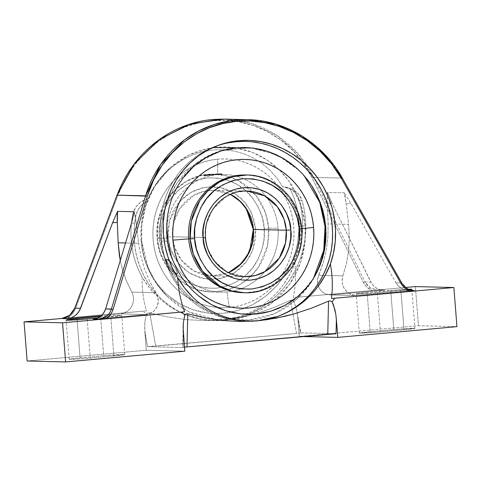 <?xml version="1.0" encoding="UTF-8"?>
<svg xmlns="http://www.w3.org/2000/svg" width="481" height="481" viewBox="0 0 481 481"><rect width="100%" height="100%" fill="white"/><g stroke="black" fill="none" stroke-linecap="round" stroke-linejoin="round"><path stroke-width="0.36" stroke-dasharray="2.4 1.8" d="M235.431 147.739L252.453 152.351L267.454 160.221L279.84 170.364L289.43 181.764L301.046 205.08L305.201 225.962A143.212 4.906 -4.5 0 0 299.074 226.124L298.442 216.324L296.729 206.782L293.921 197.493L290.055 188.63L282.618 186.802L276.809 177.97L269.901 170.13L262.055 163.438L253.301 157.93L243.921 153.782L234.019 151.034L223.761 149.741L213.438 149.94L203.09 151.629L193.079 154.75L183.471 159.271L174.477 165.109L166.318 172.102L159.031 180.231L152.88 189.195L150.234 193.975L147.282 200.138L143.741 210.985L141.733 220.629L140.801 230.483L140.987 240.38A143.212 4.906 -4.5 0 0 141.715 240.704L141.859 224.759L145.593 206.349L154.593 186.532L170.244 167.659L189.586 154.654L212.728 147.619M304.16 175.697L299.585 170.773L277.928 155.327L250.336 147.625L221.05 150.613L195.412 163.696L176.978 183.063L166.264 204.227L161.79 224.08L161.526 241.179A143.212 4.906 -4.5 0 0 167.653 241.023A143.212 4.906 175.5 0 1 161.526 241.179L162.584 249.591L164.418 257.852L167.015 265.879L170.346 273.599L174.375 280.934L179.07 287.812L184.385 294.174L190.266 299.958L196.657 305.098L203.493 309.554L210.72 313.281L218.254 316.245L226.034 318.416L233.976 319.769L242.009 320.292L250.054 319.985L258.032 318.849L265.867 316.889L273.491 314.135L280.82 310.606L287.782 306.331L294.324 301.365L300.372 295.749L305.868 289.532L310.762 282.78L315.007 275.559M216.191 288.203L217.111 288.113C235.57 284.794 248.695 276.1 256.499 262.037C263.041 248.996 265.59 237.764 264.165 228.337L268.638 228.06L267.502 245.695L258.928 266.426L250.649 276.455L239.532 284.818L226.124 290.284L211.55 291.955L198.689 290.055L187.037 285.311L169.661 270.382L160.492 253.379L157.125 238.071L159.536 237.77C159.59 247.42 163.949 258.135 172.601 269.919C182.738 282.485 197.27 288.576 216.191 288.203L227.092 285.979L236.496 281.86L244.973 275.908L252.206 268.338L257.93 259.451L261.917 249.567L264.021 239.063L264.165 228.337L262.313 217.665L258.519 207.588L252.94 198.491L245.773 190.716L237.307 184.572L227.862 180.291L217.797 178.042L207.509 177.898L196.609 180.122L187.205 184.247L178.728 190.199L171.489 197.763L165.771 206.656L161.784 216.54L159.68 227.044L159.536 237.77L161.388 248.436L165.175 258.519L170.761 267.616L177.928 275.385L186.394 281.529L195.839 285.81L205.898 288.065L216.191 288.203M301.671 228.878L301.491 228.854A58.892 55.85 -88.6 0 1 244.408 292.749L258.976 291.071L272.39 285.606L283.501 277.248L291.781 267.22L300.354 246.488L301.491 228.854L300.024 228.818L301.653 228.655L300.024 228.818A58.892 55.85 91.4 0 0 245.785 174.958M205.351 237.596A42.833 40.62 -88.6 0 1 205.345 237.524L206.169 224.693L212.404 209.62L226.509 196.248L236.261 192.268L246.861 191.053L214.009 190.26L230.381 194.336A42.833 40.62 91.4 0 0 214.009 190.26A42.833 40.62 91.4 0 0 173.4 223.521A42.833 40.62 91.4 0 0 172.493 236.73A42.833 40.62 91.4 0 0 172.986 240.716A42.833 40.62 91.4 0 0 211.941 275.902L244.793 276.695L226.966 271.855L214.328 261.003L207.66 248.635L205.345 237.524L172.493 236.73L168.019 237.007L169.559 220.442L179.858 201.317L190.873 192.352L204.954 187.271L220.009 187.464L233.532 192.647L243.837 201.142L250.553 210.925L255.676 229.1L253.271 229.401L255.676 229.1L252.765 249.952L246.278 261.808L235.221 272.27L220.208 278.559L203.746 278.655L189.093 272.793L178.367 263.209L170.665 249.423L168.019 237.007L172.493 236.73L174.807 247.841L181.475 260.209L194.114 271.068L211.941 275.902L228.493 272.619A42.833 40.62 91.4 0 1 211.941 275.902L228.415 272.619M227.699 142.917L219.54 144.961L211.64 147.835L204.076 151.509L196.921 155.958L190.242 161.135L184.103 166.985L178.565 173.455L173.683 180.483L169.498 188.005L166.053 195.947L163.384 204.227L161.508 212.764L160.456 221.488L160.233 230.303L160.834 239.135L162.265 247.889L164.502 256.481L167.532 264.833L171.32 272.865L175.83 280.501L181.018 287.662L186.838 294.276L193.236 300.288L200.138 305.639L207.491 310.275L215.217 314.147L223.244 317.226L231.493 319.48L239.887 320.887L248.34 321.428L257.846 320.725L256.782 321.104A90.542 85.648 70.6 0 0 276.431 316.835A90.542 85.648 70.6 0 0 277.014 316.63M217.749 174.627A58.892 55.85 91.4 0 0 166.703 238.323A58.892 55.85 91.4 0 0 187.211 279.166A58.892 55.85 91.4 0 0 226.984 291.985L229.293 307.473A74.417 70.569 -88.6 0 1 153.126 239.676A74.417 70.569 -88.6 0 1 217.622 159.187L217.749 174.627A58.892 55.85 -88.6 0 1 223.785 174.429A58.892 55.85 -88.6 0 1 259.83 189.526A58.892 55.85 -88.6 0 1 278.024 228.289L268.638 228.06A58.892 55.85 91.4 0 0 248.515 187.554A58.892 55.85 91.4 0 0 214.394 174.2A58.892 55.85 91.4 0 0 157.311 238.101L166.703 238.323A58.892 55.85 -88.6 0 1 217.749 174.627L217.622 159.187A74.417 70.569 -88.6 0 1 235.137 159.914A74.417 70.569 -88.6 0 1 294.005 235.035A74.417 70.569 -88.6 0 1 231.583 307.227A74.417 70.569 -88.6 0 1 229.293 307.473L226.984 291.985A58.892 55.85 -88.6 0 1 220.941 292.183A58.892 55.85 -88.6 0 1 187.211 279.166A58.892 55.85 -88.6 0 1 166.703 238.323L157.311 238.101L158.447 220.46L167.015 199.729L175.3 189.7L186.412 181.343L199.819 175.878L214.394 174.2L227.26 176.106L238.907 180.85L256.283 195.773L265.452 212.776L268.638 228.06L264.165 228.337C264.111 218.687 259.752 207.972 251.1 196.188C240.957 183.622 226.431 177.525 207.509 177.898L206.589 177.994C188.131 181.313 175 190.001 167.196 204.064C160.66 217.105 158.105 228.343 159.536 237.77L157.311 238.101A58.892 55.85 91.4 0 0 211.55 291.955A58.892 55.85 91.4 0 0 246.278 280.267A58.892 55.85 91.4 0 0 268.638 228.06L278.024 228.289A58.892 55.85 -88.6 0 1 257.672 278.842A58.892 55.85 -88.6 0 1 240.722 288.877A58.892 55.85 -88.6 0 1 226.984 291.985A58.892 55.85 91.4 0 0 240.722 288.877A58.892 55.85 91.4 0 0 257.672 278.842A58.892 55.85 91.4 0 0 278.024 228.289A58.892 55.85 91.4 0 0 259.83 189.526A58.892 55.85 91.4 0 0 217.749 174.627M221.513 174.381L216.883 174.26L221.771 174.429L215.722 174.579L204.515 175.95L204.118 175.896L204.347 175.571L207.052 174.837L214.394 174.2C182.167 172.426 153.511 204.533 157.125 238.077C158.802 267.129 183.73 291.913 211.55 291.955L220.941 292.183M246.512 174.982A58.892 55.85 -88.6 0 1 300.024 228.818L301.491 228.854L298.304 213.57L289.135 196.567L271.759 181.644L260.113 176.9L247.246 174.994M167.322 259.169L166.841 259.313L167.947 259.337L170.466 261.55L174.447 266.943L170.466 261.55L168.693 259.806L167.322 259.169L166.528 259.758L166.468 261.46L168.783 266.805L173.292 271.813L176.966 273.803L176.437 274.194A8.923 2.285 53.7 0 1 168.783 266.805A8.923 2.285 53.7 0 1 166.336 259.68A8.923 2.285 53.7 0 1 174.447 266.943L175.355 268.356L174.447 266.943A8.923 2.285 53.7 0 1 176.894 274.068A8.923 2.285 53.7 0 1 176.437 274.194L177.411 273.695L177.561 272.727L175.355 268.356L177.609 273.328L176.894 274.068L175.793 274.044L173.022 272.005L168.783 266.805L166.204 261.652L166.077 260.089L166.793 259.554L170.208 261.748L174.447 266.943L176.647 271.001L177.2 272.998L176.9 274.068M300.769 332.882L336.045 333.718L300.463 332.858L296.314 308.351L293.62 300.859L292.189 300.006L290.518 300.228L296.5 333.465L300.823 332.918L300.463 332.858L296.314 308.351L293.62 300.859A107.924 102.351 91.4 0 0 296.212 297.336L293.368 297.613L294.733 289.117L295.436 280.519L295.478 271.909L294.853 263.341C291.805 271.236 287.897 278.439 283.123 284.944C278.252 291.588 272.649 297.39 266.312 302.363C253.361 312.428 238.835 318.26 222.727 319.859L222.529 319.877C206.331 321.224 191.005 318.085 176.551 310.455C169.492 306.686 163.023 301.96 157.137 296.272C151.389 290.722 146.38 284.343 142.099 277.116L142.19 285.732L142.947 294.276L144.36 302.675L146.416 310.864L143.212 311.135A107.924 102.351 91.4 0 0 146.32 314.147L147.871 313.023L149.753 312.927L167.983 317.003L186.219 319.612L204.467 320.611L222.529 319.877L223.659 320.304A90.771 85.143 -69.3 0 1 187.77 315.44A90.771 85.143 -69.3 0 1 135.876 215.801L132.732 214.61A90.771 85.143 110.7 0 0 142.099 277.116L149.032 287.277L157.173 296.308C163.281 302.152 169.769 306.884 176.641 310.504L186.309 314.887L198.954 318.548C206.8 320.142 214.658 320.587 222.529 319.877L240.56 317.322L257.768 313.119L274.404 307.377L290.518 300.228L292.466 300.09L293.428 300.679M293.62 300.859A107.924 102.351 91.4 0 0 296.212 297.336L372.438 290.482C368.717 289.34 365.716 286.682 363.426 282.503L312.097 177.922C291.294 135.191 247.775 116.805 212.241 120.731C176.605 123.22 134.969 149.326 117.887 195.436L117.075 195.136L117.887 195.436L75.631 308.453L74.82 308.153L75.631 308.453C73.707 313.017 70.941 316.197 67.346 317.995L146.416 310.864L144.36 302.675L142.947 294.276L142.19 285.732L142.099 277.116L138.576 270.027L135.69 262.602L133.465 254.912L131.926 247.006L131.079 238.961L130.928 230.832L131.481 222.697L132.732 214.61L133.502 211.79L136.201 206.62L140.218 202.471L145.184 199.717L147.883 198.954L152.88 189.195L159.031 180.231L166.318 172.102L174.477 165.109L183.471 159.271L193.079 154.75L203.09 151.629L213.438 149.94L223.761 149.741L234.019 151.034L243.921 153.782L253.301 157.93L262.055 163.438L269.901 170.13L276.809 177.97L282.618 186.802L288.017 187.788L292.815 190.44L296.579 194.504L298.96 199.621L302.104 200.811A90.771 85.143 -69.3 0 1 223.659 320.304L222.727 319.859C230.567 319.131 238.209 317.28 245.653 314.303C252.928 311.405 259.812 307.419 266.312 302.363C272.468 297.577 278.072 291.769 283.123 284.944L289.658 274.621L294.853 263.341L295.478 271.909L295.436 280.519L294.733 289.117L293.368 297.613L372.438 290.482L367.4 287.638L365.205 285.347L363.426 282.503L312.097 177.922L303.337 163.167L292.737 150.457L280.712 139.953L267.652 131.734L253.938 125.788L239.929 122.06L225.938 120.424L212.241 120.731L198.611 122.889L184.854 127.032L171.254 133.255L158.141 141.624L145.863 152.134L134.806 164.718L125.355 179.227L117.887 195.436L75.631 308.453L74.098 311.598L72.114 314.267L67.346 317.995L143.212 311.135A107.924 102.351 91.4 0 0 146.32 314.147L144.835 322.011L144.715 329.641L147.463 346.657L155.736 346.158L149.753 312.927L147.871 313.023L146.32 314.147L144.835 322.011L144.877 332.305L146.29 350.252L184.788 351.178L146.29 350.252L27.128 360.997L146.29 350.252L144.877 332.305L147.463 346.657L183.045 347.516L184.83 347.126L182.684 347.45L183.045 347.516L183.375 333.231L183.045 347.516L147.463 346.657L296.5 333.465L155.736 346.158L149.753 312.927L167.983 317.003L186.219 319.612L204.467 320.611L222.727 319.859L240.56 317.322L257.768 313.119L274.404 307.377L290.518 300.228L296.5 333.465L300.823 332.918L296.999 311.628M297.877 318.506L299.29 336.453L302.188 336.526L299.29 336.453L297.877 318.506M296.212 297.336L405.597 287.47L296.212 297.336M415.374 286.586L418.452 325.709L299.29 336.453L418.452 325.709L456.95 326.635L418.452 325.709L415.374 286.586M62.981 318.368L143.212 311.135L62.981 318.368M93.182 319.318L146.368 314.52L120.635 313.901L101.461 315.626L120.635 313.901L127.158 311.49L129.828 309.079L131.86 306.06L133.129 302.633L133.55 299.008L133.087 295.43L131.782 292.129L155.982 292.713L157.54 296.019L158.267 299.603L158.111 303.234L157.089 306.674L155.267 309.692L152.754 312.103L146.368 314.52L120.635 313.901L124.026 313.131L127.158 311.49L129.828 309.079L131.86 306.06L133.129 302.633L133.55 299.008L133.087 295.43L131.782 292.129L155.982 292.713L149.603 281.175L144.54 268.975L140.861 256.289L138.618 243.284L125.547 242.971L138.618 243.284L136.249 222.799L131.511 223.226L136.249 222.799L134.253 211.742A30.062 9.482 -95.2 0 1 136.249 222.799L138.618 243.284L140.861 256.289L144.54 268.975L149.603 281.175L157.54 296.019L158.303 301.431L157.089 306.674L154.088 310.985L151.293 313.029L148.07 314.249L93.182 319.318M61.664 318.554L62.001 318.518M100.258 316.624L115.5 315.506L121.681 315.494L97.98 317.995L110.804 316.835L113.883 355.958L124.759 354.617L106.752 355.447L74.657 358.375L69.721 359.036L69.288 359.283L69.992 359.331L84.073 358.604L113.883 355.958L110.804 316.835A16.059 0.553 175.5 0 0 121.723 315.452A16.059 0.553 175.5 0 0 100.613 316.594L103.692 355.712L80.074 357.84A16.059 0.553 -4.5 0 0 69.162 359.223A16.059 0.553 -4.5 0 0 90.266 358.086L113.883 355.958A16.059 0.553 -4.5 0 0 124.801 354.575A16.059 0.553 -4.5 0 0 103.692 355.712L100.613 316.594L100.258 316.624M298.96 199.621L300.872 207.419L302.092 215.398L302.621 223.491L302.447 231.632L301.575 239.748L300.006 247.787L297.763 255.67L294.853 263.341A90.771 85.143 110.7 0 0 298.96 199.621A19.288 18.092 110.7 0 0 288.323 187.903A19.288 18.092 110.7 0 0 282.618 186.802L292.135 189.364L295.929 191.606L299.056 194.769L302.104 200.811L304.401 210.666L305.603 220.773L305.694 231.006L304.677 241.234L302.561 251.329L299.374 261.147L295.166 270.575L289.977 279.479L283.886 287.758L276.96 295.292L269.3 301.984L261.003 307.756L252.176 312.53L242.923 316.239L233.381 318.843L223.659 320.304L213.895 320.599L204.203 319.733L194.715 317.713L185.552 314.562L176.84 310.323L168.681 305.056L161.183 298.821L154.449 291.702L148.563 283.796L143.597 275.198L139.622 266.023L136.682 256.385L134.824 246.416L134.067 236.243L134.415 225.992L135.876 215.801L137.313 211.339L139.712 207.317L142.947 203.992L146.825 201.545L143.741 210.985L141.733 220.629L140.801 230.483L140.987 240.38L141.955 248.268L143.627 255.934L146.002 263.39L149.074 270.593L152.778 277.375L157.089 283.718L162.001 289.604L167.46 294.955L173.358 299.669L179.702 303.764L186.466 307.203L193.494 309.914L200.739 311.886L208.213 313.119L215.813 313.588L223.388 313.281L230.946 312.217L238.462 310.383L245.749 307.816L252.784 304.551L259.548 300.583L265.963 295.953L271.903 290.752L277.375 284.999L282.353 278.691L286.724 271.981L290.47 264.917L293.584 257.491L296.025 249.801L297.751 242.009L298.767 234.115L299.074 226.124L298.442 216.324L296.729 206.782L293.921 197.493L290.055 188.63A19.288 18.092 -69.3 0 1 291.474 189.093A19.288 18.092 -69.3 0 1 302.104 200.811L298.96 199.621M372.438 290.482L378.944 289.941L384.74 290.079L331.553 294.877L357.287 295.496L413.053 290.764L406.211 290.44L410.473 290.698L355.82 295.544L350.481 294.276L347.468 292.358L344.985 289.724L343.2 286.544L342.219 283.014L342.111 279.377L342.881 275.853L318.681 275.27L323.172 262.854L326.268 250.03L327.922 236.971L328.108 223.857L348.569 224.35L349.35 237.488L348.647 250.571L346.482 263.42L342.881 275.853L318.681 275.27L317.658 278.782L317.502 282.419L318.218 285.936L319.757 289.117L322.029 291.745L324.879 293.657L330.092 294.925L357.287 295.496L352.122 294.919L347.468 292.358L343.999 288.191L342.219 283.014L342.388 277.585L346.482 263.42L348.647 250.571L349.35 237.488L348.569 224.35L346.2 203.866L344.21 192.809L327.513 192.406L327.254 203.409L328.108 223.857L348.569 224.35L346.2 203.866L350.944 203.439L346.2 203.866A30.062 9.482 84.8 0 0 344.21 192.809L327.513 192.406L331.998 202.982L327.254 203.409A30.062 9.482 84.8 0 1 327.327 194.787A30.062 9.482 84.8 0 1 327.513 192.406L331.998 202.982L371.933 283.994L374.837 287.121L378.499 289.219L382.617 290.109L384.74 290.079L329.834 294.913L326.467 294.3L323.394 292.803L320.809 290.512L318.891 287.584L317.749 284.211L317.658 278.782L323.172 262.854L326.268 250.03L327.922 236.971L328.108 223.857L327.254 203.409L331.998 202.982L370.839 282.119L365.073 281.98L370.111 287.746L377.338 289.995L378.944 289.941L372.438 290.482M413.534 291.119L411.976 291.27M414.917 328.409A16.059 0.553 -4.5 0 1 404.004 329.792L400.926 290.674A16.059 0.553 175.5 0 0 409.433 289.772L377.308 292.803A16.059 0.553 175.5 0 1 356.199 293.939A16.059 0.553 175.5 0 1 367.117 292.556L408.261 289.225A16.059 0.553 175.5 0 0 390.734 290.428L393.813 329.545L359.319 333.02L377.326 332.191L414.881 328.451L403.102 328.806L370.196 331.68A16.059 0.553 -4.5 0 0 359.277 333.062A16.059 0.553 -4.5 0 0 380.387 331.926L404.004 329.792L400.926 290.674L368.013 293.542L358.321 294.047L356.331 293.999L356.758 293.753L367.117 292.556L370.196 331.68L367.117 292.556L390.734 290.428L393.813 329.545A16.059 0.553 -4.5 0 1 414.917 328.409L411.838 289.291M205.525 237.548L205.345 237.524A42.833 40.62 -88.6 0 1 246.861 191.053M230.309 194.33L214.009 190.26L203.409 191.48L193.657 195.454L179.551 208.826L173.316 223.905L172.493 236.73L205.345 237.524M216.883 174.26L210.065 174.441A8.923 0.307 175.5 0 1 221.789 173.809A8.923 0.307 175.5 0 1 215.722 174.579L204.311 175.102L219.601 173.779L221.476 173.918L215.722 174.579L220.887 174.356M168.019 237.007L168.091 228.529L169.763 219.721L173.178 211.075L178.289 203.174L184.824 196.543L192.334 191.546L200.3 188.342L208.213 186.85L216.252 186.899L224.603 188.636L232.792 192.22L240.272 197.589L246.543 204.461L251.262 212.368L254.287 220.761L255.676 229.1L255.609 237.572L253.938 246.386L250.523 255.026L245.412 262.927L238.877 269.564L231.361 274.555L223.4 277.765L215.488 279.257L207.449 279.202L199.098 277.465L190.909 273.887L183.429 268.518L177.158 261.646L172.439 253.734L169.414 245.346L168.019 237.007M243.675 292.725A58.892 55.85 91.4 0 0 300.024 228.818A58.892 55.85 -88.6 0 1 243.675 292.725M215.722 174.579A8.923 0.307 175.5 0 1 203.998 175.21A8.923 0.307 175.5 0 1 210.065 174.441L205.862 175.084L204.347 175.571L204.118 175.896L204.515 175.95L215.722 174.579M176.966 273.803L173.292 271.813L169.805 268.23L167.232 263.949L166.468 261.46L166.841 259.313L166.336 259.68M325.282 234.92L325.012 226.437L323.953 218.025M312.163 186.688L307.467 179.804L302.158 173.443L296.278 167.665L289.887 162.518L283.044 158.063L275.823 154.335L268.284 151.377L260.51 149.206L252.567 147.853L244.534 147.33L236.49 147.637L228.511 148.773L220.671 150.733L213.053 153.487L205.724 157.016L198.755 161.285L192.22 166.258L186.171 171.873L180.676 178.09L175.781 184.842L171.537 192.063L167.983 199.687L165.151 207.642L163.077 215.849L161.772 224.23L161.255 232.702L161.526 241.179L164.057 256.463L170.274 273.461L181.577 290.975L198.948 306.704L222.084 317.424L248.665 320.093L274.747 313.594L296.482 299.489L313.468 278.361M141.715 240.704L142.773 249.116L144.607 257.371L147.198 265.404L150.529 273.118L154.563 280.453L159.259 287.337L164.568 293.699L170.448 299.477L176.84 304.623L183.682 309.079L190.903 312.806L198.437 315.764L206.217 317.935L214.159 319.288L222.192 319.811L230.237 319.504L238.215 318.368L246.056 316.414L253.673 313.654L261.003 310.125L267.971 305.856L274.507 300.89L280.555 295.268L286.051 289.051L290.945 282.299L295.19 275.078L298.743 267.454L301.569 259.5L303.649 251.292L304.954 242.911L305.471 234.445L305.201 225.962L304.142 217.55L302.302 209.289L299.711 201.262L296.38 193.542L292.352 186.207L287.656 179.329L282.341 172.968L276.461 167.184L270.069 162.043L263.233 157.588L256.006 153.86L248.473 150.896L240.692 148.731L232.75 147.378L224.717 146.849L216.672 147.156L208.694 148.298L200.854 150.252L193.236 153.012L185.906 156.541L178.938 160.81L172.402 165.777L166.354 171.398L160.858 177.609L155.964 184.361L151.719 191.588L148.166 199.212L145.34 207.167L143.266 215.374L141.961 223.749L141.444 232.221L141.715 240.704A143.212 4.906 175.5 0 1 140.987 240.38L143.627 255.934L146.002 263.39L149.074 270.593L152.778 277.375L157.089 283.718L162.001 289.604L167.46 294.955L179.702 303.764L193.494 309.914L208.213 313.119L223.388 313.281L238.462 310.383L252.784 304.551L265.963 295.953L277.375 284.999L282.353 278.691L286.724 271.981L290.47 264.917L293.584 257.491L296.025 249.801L297.751 242.009L299.074 226.124A143.212 4.906 175.5 0 1 305.201 225.962L304.936 243.067L300.463 262.915L289.748 284.085L271.314 303.445L245.677 316.528L216.39 319.516L188.799 311.814L167.141 296.368L155.543 282.016L147.95 267.328L141.715 240.704M229.293 307.473L222.366 307.738L215.458 307.287L208.622 306.126L201.93 304.257L195.448 301.713L189.231 298.503L183.351 294.673L177.85 290.247L172.787 285.269L168.218 279.798L164.177 273.875L160.708 267.568L157.846 260.924L155.616 254.016L154.034 246.909L153.126 239.676L152.892 232.377L153.337 225.09L154.461 217.881L156.247 210.816L158.676 203.974L161.736 197.414L165.386 191.197L169.595 185.389L174.326 180.044L179.527 175.21L185.155 170.935L191.149 167.262L197.457 164.219L204.01 161.85L210.756 160.167L217.622 159.187L224.543 158.922L231.451 159.373L238.287 160.54L244.979 162.404L251.461 164.953L257.678 168.158L263.564 171.994L269.059 176.419L274.122 181.391L278.691 186.868L282.732 192.785L286.201 199.098L289.063 205.742L291.3 212.644L292.875 219.751L293.789 226.99L294.023 234.289L293.572 241.576L292.454 248.785L290.668 255.844L288.233 262.692L285.179 269.252L281.523 275.463L277.315 281.277L272.583 286.622L267.382 291.456L261.754 295.731L255.76 299.404L249.459 302.441L242.899 304.816L236.159 306.499L229.293 307.473M217.875 145.49A90.542 85.648 70.6 0 0 216.384 145.996A90.542 85.648 70.6 0 0 178.132 283.856A90.542 85.648 70.6 0 0 256.782 321.104L265.115 319.913L273.274 317.875L281.175 315.001L288.738 311.321M252.928 141.949L244.474 141.408M87.187 318.969L90.266 358.086L87.187 318.969M77.08 319.763L80.074 357.84L77.08 319.763M377.308 292.803L380.387 331.926L377.308 292.803M147.883 198.954A19.288 18.092 110.7 0 0 132.732 214.61L135.876 215.801A19.288 18.092 -69.3 0 1 146.825 201.545L147.883 198.954M126.293 280.609L131.782 292.129L126.293 280.609L122.156 268.434L126.293 280.609M120.262 260.461L122.156 268.434L120.262 260.461M104.016 319.041L105.483 318.915M363.426 282.503L365.073 281.98C366.606 284.878 368.512 286.941 370.791 288.167L377.338 289.995L383.135 290.133L380.525 289.821L376.593 288.311L373.274 285.672L370.839 282.119L365.073 281.98L363.426 282.503M408.339 290.734L414.658 290.897L407.197 288.642L401.659 282.858L342.316 178.078L401.659 282.858L395.887 282.72L398.605 286.279L402.14 288.925L406.211 290.44L404.13 289.839L400.288 287.734L397.132 284.602L395.887 282.72L350.944 203.439L344.21 192.809L350.944 203.439L395.887 282.72L401.707 282.858M111.406 309.036L113.113 309.361M378.944 289.941L383.135 290.133M224.23 119.096L251.623 123.557L276.731 135.323L297.889 153.637L313.738 177.399L365.073 281.98L313.738 177.399L312.097 177.922L313.738 177.399L342.256 178.09L313.738 177.399C308.604 167.22 302.705 158.622 296.055 151.605C288.6 143.681 280.561 137.277 271.945 132.401C262.752 127.176 253.222 123.503 243.344 121.38L224.278 119.096M407.918 289.057L401.659 282.858M328.571 158.676L328.956 159.127M329.01 159.181L342.256 178.09M298.557 133.928L301.016 135.371M301.461 135.642L303.902 137.175M303.974 137.223L322.571 152.249M271.025 122.817L274.843 123.851M275.15 123.942L282.281 126.317M282.359 126.341L296.903 133.003M251.298 119.805L267.31 121.958M147.294 200.102C152.549 187.536 160.203 176.719 170.244 167.659M310.335 183.622L299.585 170.773M276.431 316.835L277.591 316.426M223.785 174.429L220.917 174.356M186.309 314.887L187.77 315.44M183.171 326.148L182.672 347.468M221.837 174.417L221.789 173.809M203.998 175.21L204.046 175.818M324.386 250.661C320.298 270.015 310.997 286.291 296.482 299.489M69.162 359.223L66.083 320.105M124.801 354.575L121.723 315.452M359.277 333.062L356.199 293.939M167.141 296.368C155.507 284.776 147.589 270.977 143.374 254.978M288.323 187.903L291.474 189.093M216.384 145.996L219.36 144.949M330.092 294.925L355.82 295.544M220.761 119.072L224.284 119.096"/><path stroke-width="0.72" d="M212.728 147.619L235.431 147.739M313.468 278.361L323.755 250.282L325.012 226.437A143.212 4.906 175.5 0 1 325.733 226.767L325.577 242.707L324.41 250.547L322.51 258.261L319.919 265.674L316.666 272.751L312.746 279.491L308.207 285.786L297.523 296.747L284.89 305.351L270.881 311.183L255.946 314.075L240.632 313.901L225.601 310.678L211.255 304.497L198.286 295.659L192.388 290.284L187.025 284.397L182.227 278.048L177.988 271.224L174.375 264.021L171.446 256.583L167.653 241.023L166.757 224.338L167.502 216.059L169.053 207.876L171.368 199.988L174.429 192.412L178.241 185.161L182.726 178.403L193.548 166.546L206.511 157.257L221.116 150.92L236.664 147.817L252.687 148.058L268.386 151.623L283.225 158.387L296.597 168.085L302.525 173.888L307.882 180.243L312.656 187.163L316.751 194.498L320.118 202.164L322.763 210.143L325.733 226.767A143.212 4.906 -4.5 0 0 325.012 226.437L319.751 202.351L304.16 175.697M251.912 288.991L251.292 289.051C232.371 289.424 217.839 283.327 207.702 270.767C199.044 258.982 194.691 248.268 194.637 238.618L190.163 238.889L193.344 254.172L202.519 271.176L219.895 286.099L231.541 290.843L244.408 292.749A58.892 55.85 -88.6 0 1 190.163 238.889A58.892 55.85 -88.6 0 1 247.246 174.994A58.892 55.85 -88.6 0 1 301.491 228.854L299.266 229.178C300.703 238.642 298.124 249.91 291.54 262.993C283.664 277.104 270.454 285.768 251.912 288.991L261.941 286.904L271.398 282.816L279.93 276.876L287.211 269.306L292.971 260.401L296.993 250.487L299.116 239.947L299.266 229.178L297.414 218.512L293.62 208.435L288.035 199.338L280.874 191.564L272.408 185.419L262.963 181.139L252.898 178.884L242.61 178.746L231.962 180.892L222.505 184.981L213.973 190.921L206.686 198.491L200.926 207.401L196.909 217.31L194.781 227.85L194.637 238.618L196.488 249.284L200.276 259.361L205.862 268.464L213.029 276.232L221.494 282.377L230.94 286.658L240.999 288.913L251.912 288.991M205.345 237.524L203.12 237.848C202.423 251.527 218.097 282.395 250.589 280.104C282.978 276.545 293.602 243.302 290.777 229.948L286.309 230.219L253.457 229.431A42.833 40.62 91.4 0 1 228.493 272.619L241.715 263.269L249.723 251.22L253.271 229.401L286.309 230.219L285.48 243.049L279.251 258.129L265.145 271.5L255.393 275.475L244.793 276.695A42.833 40.62 -88.6 0 1 205.351 237.596M277.014 316.63A90.542 85.648 70.6 0 0 330.098 212.915A90.542 85.648 70.6 0 0 236.039 141.733L239.009 140.686A90.542 85.648 -109.4 0 1 330.423 263.967L325.222 275.234L318.65 285.612C313.576 292.478 307.942 298.322 301.749 303.132C295.214 308.231 288.281 312.241 280.97 315.157L277.591 316.426L257.846 320.725L275.92 318.206L293.711 314.015L311.243 308.285L328.541 301.148L327.771 334.217L336.045 333.718L187.007 346.909L327.771 334.217L328.541 301.148L330.411 300.926L332.118 301.791L333.567 305.062L335.768 314.177L336.375 319.432L336.045 333.718L336.375 319.432L335.768 314.177L334.812 309.283L332.118 301.791A107.924 102.351 91.4 0 0 334.71 298.262L453.872 287.518L415.374 286.586L405.597 287.47L415.374 286.586L453.872 287.518L456.95 326.635L337.788 337.385L336.375 319.432L337.788 337.385L302.188 336.526L337.788 337.385L456.95 326.635L453.872 287.518L334.71 298.262A107.924 102.351 -88.6 0 1 332.118 301.791L330.411 300.926L328.541 301.148L311.243 308.285L293.711 314.015L284.848 316.312L266.919 319.685L257.846 320.725C274.092 319.143 288.726 313.275 301.749 303.132C308.129 298.124 313.762 292.28 318.65 285.612C323.442 279.076 327.369 271.861 330.423 263.967L331.704 272.601L332.317 281.289L332.251 289.959L331.499 298.533L334.71 298.262L331.499 298.533L332.251 289.959L332.317 281.289L331.704 272.601L330.423 263.967L333.495 253.078L335.209 241.823L335.528 230.381L334.445 218.939L331.992 207.684L328.192 196.795L323.118 186.454L316.841 176.822L309.475 168.061L301.136 160.311L291.955 153.698L282.082 148.322L271.681 144.282L260.918 141.636L249.97 140.434L239.009 140.686L236.039 141.733L227.699 142.917M247.246 174.994L232.678 176.671L219.264 182.137L208.153 190.494L199.874 200.523L191.3 221.254L190.163 238.889L188.696 238.859L194.637 238.618C193.2 229.16 195.773 217.887 202.363 204.804C210.239 190.698 223.449 182.028 241.985 178.806L242.61 178.746C261.532 178.373 276.058 184.47 286.201 197.036C294.853 208.814 299.212 219.534 299.266 229.178L301.671 228.878C300 199.825 275.078 175.036 247.246 174.994L245.785 174.958A58.892 55.85 91.4 0 0 188.696 238.859L172.938 240.151A74.417 70.569 91.4 0 0 249.104 307.954A74.417 70.569 91.4 0 0 313.6 227.465L301.653 228.655L313.6 227.465A74.417 70.569 91.4 0 0 237.434 159.668A74.417 70.569 91.4 0 0 172.938 240.151L188.696 238.859A58.892 55.85 -88.6 0 1 246.512 174.982M246.861 191.053A42.833 40.62 -88.6 0 1 286.309 230.219A42.833 40.62 -88.6 0 1 244.793 276.695C224.843 276.683 206.77 258.778 205.531 237.548C202.904 213.011 223.743 189.73 246.861 191.053L264.688 195.887L277.327 206.74L283.994 219.108L286.309 230.219L290.777 229.948C291.474 216.27 275.805 185.401 243.314 187.692C210.925 191.252 200.294 224.495 203.12 237.848L205.525 237.548M183.97 347.228L187.007 346.909L187.77 313.84L204.834 317.887L222.198 320.472L239.857 321.464L257.846 320.725C249.952 321.44 242.069 320.989 234.199 319.378C226.545 317.809 219.108 315.097 211.887 311.237C205.05 307.599 198.611 302.844 192.568 296.981L184.524 287.921L177.699 277.735A90.542 85.648 -109.4 0 1 219.36 144.949A90.542 85.648 -109.4 0 1 239.009 140.686L228.216 142.394L217.767 145.533L207.834 150.042L198.569 155.856L190.133 162.879L182.654 170.995L176.262 180.074L171.05 189.971L167.111 200.523L164.508 211.556L163.281 222.901L163.45 234.361L165.013 245.761L167.947 256.908L172.198 267.622L177.699 277.735C181.902 284.98 186.856 291.39 192.568 296.981C198.394 302.687 204.834 307.437 211.887 311.237C226.262 318.909 241.588 322.072 257.846 320.725L239.857 321.464L222.198 320.472L204.834 317.887L187.77 313.84L187.007 346.909L184.47 347.168M184.818 315.073A107.924 102.351 -88.6 0 1 181.71 312.061L62.548 322.805L65.626 361.928L62.548 322.805L24.05 321.879L62.981 318.368L24.05 321.879L27.128 360.997L65.626 361.928L184.788 351.178L65.626 361.928L27.128 360.997L24.05 321.879L62.548 322.805L181.71 312.061A107.924 102.351 91.4 0 0 184.818 315.073L183.327 322.943L183.153 327.94L184.788 351.178L183.213 330.567L183.327 322.943L184.818 315.073L186.093 313.943L187.77 313.84L185.828 314.081L184.981 314.857M105.447 318.915L184.554 311.784L181.86 303.523L184.554 311.784L98.978 319.456L93.182 319.318L97.3 318.302L93.182 319.318L98.978 319.456L104.545 318.999M62.001 318.518L61.808 318.536C67.917 317.64 72.228 314.171 74.753 308.129L80.586 308.291L78.463 312.259L75.385 315.476L71.615 317.682L67.448 318.693L101.461 315.626L67.448 318.693L61.664 318.554C67.863 317.707 72.252 314.237 74.82 308.153L117.015 195.112L133.682 164.622L158.099 140.392L188.053 124.705L220.761 119.072M76.996 318.723L100.258 316.624L76.996 318.723L77.08 319.763L76.996 318.723L66.643 319.913L72.3 320.051L87.187 318.969A16.059 0.553 175.5 0 1 66.083 320.105A16.059 0.553 175.5 0 1 76.996 318.723M97.98 317.995L87.187 318.969L97.98 317.995M410.576 291.402L331.499 298.533L410.576 291.402C406.752 290.259 403.529 287.596 400.907 283.405L402.916 286.261L405.291 288.552L410.576 291.402M61.808 318.536L67.448 318.693L71.615 317.682L75.385 315.476L77.026 313.979L79.654 310.347L112.56 222.769L117.562 211.339L134.253 211.742L131.511 223.226L105.634 308.898L113.113 309.361L111.808 312.512L110.005 315.181L105.483 318.915C108.971 317.111 111.514 313.925 113.113 309.361L147.306 196.146L145.593 195.821C149.062 184.776 153.523 175.168 158.983 167.003C165.091 157.78 172.006 149.97 179.738 143.566C187.975 136.724 196.795 131.355 206.205 127.465C215.891 123.455 225.896 120.984 236.219 120.052L247.955 119.667C285.852 120.232 323.058 143.416 342.316 178.084L401.713 282.852C404.774 287.891 409.09 290.566 414.658 290.897L413.053 290.764L416.269 290.843L413.534 291.119L416.269 290.843L414.658 290.897L407.918 289.057M407.9 289.237L411.712 289.231L409.433 289.772A16.059 0.553 175.5 0 0 411.838 289.291L411.838 289.291A16.059 0.553 175.5 0 0 408.261 289.225M253.457 229.431A42.833 40.62 91.4 0 0 230.381 194.336L241.131 202.134L248.172 211.604L253.457 229.431M290.777 229.948L290.71 238.42L289.039 247.234L285.624 255.874L280.513 263.774L273.978 270.406L266.462 275.403L258.501 278.613L250.589 280.104L242.55 280.05L234.199 278.313L226.01 274.735L218.53 269.366L212.253 262.488L207.539 254.581L204.515 246.194L203.12 237.848L203.192 229.377L204.858 220.569L208.279 211.923L213.39 204.022L219.925 197.39L227.435 192.394L235.401 189.183L243.314 187.692L251.347 187.746L259.704 189.484L267.887 193.061L275.373 198.431L281.644 205.309L286.363 213.215L289.388 221.603L290.777 229.948M188.696 238.859A58.892 55.85 91.4 0 0 242.941 292.713A58.892 55.85 91.4 0 0 243.675 292.725A58.892 55.85 -88.6 0 1 188.696 238.859M315.007 275.559L318.56 267.929L321.386 259.974L323.46 251.773L324.765 243.392L325.282 234.92M323.953 218.025L322.12 209.77L319.522 201.743L316.197 194.023L312.163 186.688M172.938 240.151L172.703 232.852L173.154 225.565L174.272 218.356L176.058 211.297L178.493 204.455L181.547 197.889L185.203 191.678L189.412 185.87L194.144 180.519L199.344 175.685L204.972 171.41L210.967 167.737L217.268 164.7L223.827 162.331L230.567 160.648L237.434 159.668L244.354 159.403L251.268 159.854L258.105 161.021L264.797 162.885L271.278 165.434L277.495 168.639L283.375 172.475L288.877 176.9L293.933 181.872L298.509 187.343L302.549 193.266L306.012 199.579L308.88 206.217L311.111 213.125L312.692 220.232L313.6 227.465L313.834 234.764L313.39 242.051L312.265 249.266L310.479 256.325L308.05 263.167L304.99 269.727L301.34 275.944L297.126 281.752L292.4 287.103L287.199 291.937L281.571 296.212L275.577 299.885L269.27 302.922L262.716 305.291L255.97 306.974L249.104 307.954L242.183 308.219L235.275 307.768L228.439 306.601L221.747 304.738L215.26 302.188L209.049 298.984L203.162 295.148L197.667 290.722L192.604 285.75L188.035 280.279L183.995 274.356L180.525 268.043L177.663 261.405L175.427 254.497L173.851 247.39L172.938 240.151M324.41 250.547L322.51 258.261L319.919 265.674L316.666 272.751L312.746 279.491L308.207 285.786L303.126 291.54L297.523 296.747L291.396 301.389L284.89 305.351L278.054 308.616L270.881 311.183L263.462 313.011L255.946 314.075L248.328 314.376L240.632 313.901L233.044 312.662L225.601 310.678L218.302 307.948L211.255 304.497L204.581 300.397L198.286 295.659L192.388 290.284L187.025 284.397L182.227 278.048L177.988 271.224L174.375 264.021L171.446 256.583L169.21 248.917L167.653 241.023L166.805 232.66L166.757 224.338L167.502 216.059L169.053 207.876L171.368 199.988L174.429 192.412L178.241 185.161L182.726 178.403L187.824 172.198L193.548 166.546L199.819 161.532L206.511 157.257L213.618 153.71L221.116 150.92L228.806 148.954L236.664 147.817L244.685 147.517L252.687 148.058L260.594 149.429L268.386 151.623L275.986 154.635L283.225 158.387L290.109 162.873L296.597 168.085L302.525 173.888L307.882 180.243L312.656 187.163L316.751 194.498L320.118 202.164L322.763 210.143L324.645 218.392L325.733 226.767L326.022 234.782L325.577 242.707L324.386 250.667M288.738 311.321L295.893 306.872L302.573 301.701L308.712 295.851L314.249 289.376L319.137 282.347L323.322 274.825L326.767 266.889L329.437 258.61L331.307 250.066L332.359 241.342L332.587 232.527L331.98 223.701L330.549 214.947L328.313 206.349L325.282 197.998L321.5 189.965L316.985 182.335L311.796 175.174L305.976 168.554L299.585 162.542L292.676 157.191L285.323 152.555L277.597 148.683L269.57 145.605L261.321 143.35L252.928 141.949M244.474 141.408L236.039 141.733A90.542 85.648 70.6 0 0 217.875 145.49M119.432 255.772L120.262 260.461L118.158 242.791L119.432 255.772M125.547 242.971L118.158 242.791L125.547 242.971M178.415 286.423L177.699 277.735L178.415 286.423L179.81 295.045L178.415 286.423M181.86 303.523L179.81 295.045L181.86 303.523M111.406 309.036C109.313 315.133 105.171 318.608 98.978 319.456L106.734 316.221C108.79 314.592 110.341 312.193 111.406 309.036L145.593 195.821L111.406 309.036L105.634 308.898L104.852 310.96L102.477 314.592L99.194 317.334L97.3 318.302L100.932 316.089L103.794 312.866L105.634 308.898L131.511 223.226L134.253 211.742L117.562 211.339A30.062 9.482 -95.2 0 0 117.304 222.342L118.158 242.791L117.304 222.342L112.56 222.769L117.304 222.342L117.562 211.339L112.56 222.769L80.586 308.291L74.82 308.153L69.607 315.326L61.652 318.554M401.659 282.858L400.907 283.405L401.707 282.858M411.526 291.312L413.534 291.119M113.113 309.361L147.306 196.146L153.619 179.906L162.067 165.374L172.264 152.772L183.844 142.244L196.428 133.862L209.662 127.627L223.208 123.485L236.766 121.32L250.535 121.02L264.736 122.655L279.118 126.395L293.362 132.353L307.112 140.59L319.997 151.112L331.601 163.847L341.51 178.631L400.907 283.405L341.51 178.631L342.256 178.09L341.51 178.631C317.412 135.816 272.246 117.394 236.766 121.32C201.082 123.809 161.093 149.958 147.306 196.146L117.075 195.136L134.367 163.799L159.716 139.262L190.68 123.857L224.23 119.096M251.298 119.805L224.278 119.096L212.596 119.486C202.267 120.412 192.147 122.883 182.233 126.888C172.607 130.772 163.456 136.129 154.78 142.965C146.633 149.357 139.195 157.155 132.461 166.36C126.449 174.513 121.32 184.109 117.075 195.136L74.82 308.153M342.256 178.09L324.567 154.281L301.936 135.931L275.799 124.14L247.907 119.667L231 120.659L214.478 124.435L198.887 130.856L184.439 139.857L160.714 164.43L145.593 195.821L117.075 195.136M322.571 152.249L328.571 158.676M296.903 133.003L298.557 133.928M267.31 121.958L271.025 122.817M274.843 123.851L275.15 123.942M310.708 184.163L310.335 183.622M242.941 292.713L244.408 292.749C276.635 294.528 305.291 262.422 301.671 228.878M228.415 272.619L239.231 265.572L247.475 255.315L252.321 242.845L253.271 229.407L246.212 208.586L239.141 200.349L230.309 194.33M74.753 308.129L117.015 195.112"/></g></svg>
